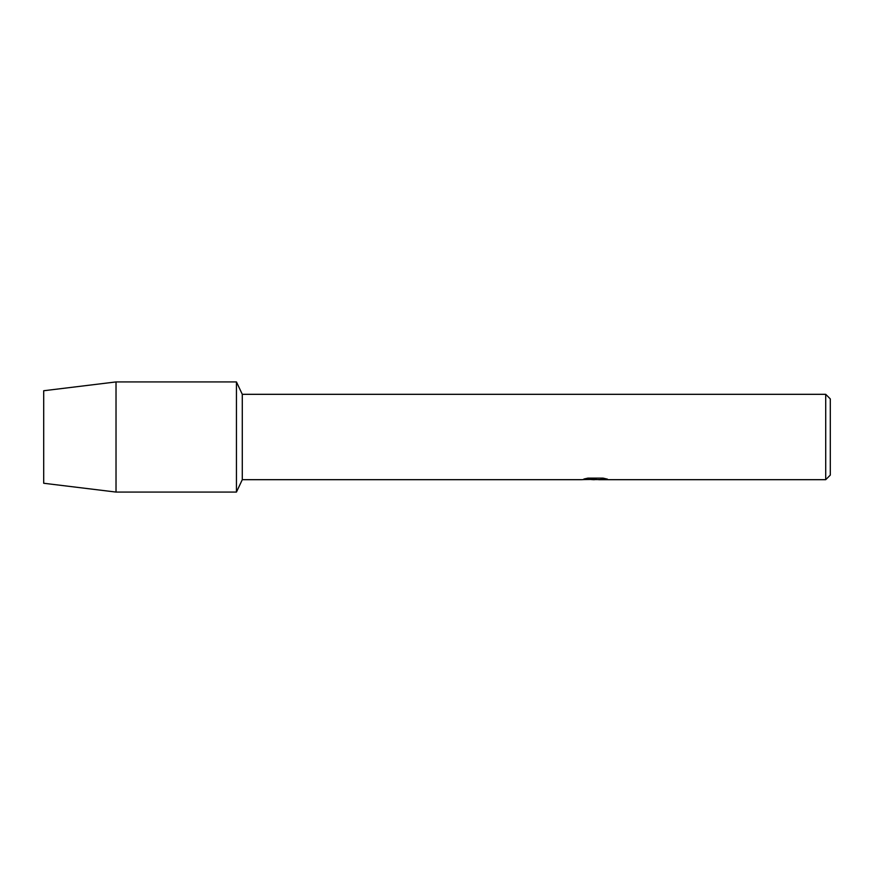 <?xml version="1.0" encoding="UTF-8"?>
<svg xmlns="http://www.w3.org/2000/svg" width="874" height="874" viewBox="0 0 874 874"><rect width="100%" height="100%" fill="white"/><g stroke="black" fill="none" stroke-linecap="round" stroke-linejoin="round"><path stroke-width="1.31" d="M584.236 478.93L596.166 479.028L581.56 479.684L242.284 479.684L236.45 492.073L116.024 492.073L43.7 483.256L43.7 390.744L116.024 381.927L236.45 381.927L242.284 394.316L825.712 394.316L830.3 398.905L830.3 475.095L825.712 479.684L598.701 479.684L606.96 479.007M242.284 479.684L242.284 394.316M236.45 492.073L236.45 381.927L236.45 492.073M595.402 479.586L591.436 479.586M594.626 479.684L592.812 479.684M825.712 479.684L825.712 394.316M596.166 479.028L583.887 479.028L587.885 478.122L603.038 478.122L607.43 479.127L598.548 479.662M582.75 479.586L595.227 479.4M116.024 492.073L116.024 381.927M43.7 483.256L43.7 390.744M594.67 479.586L598.548 479.586"/></g></svg>
